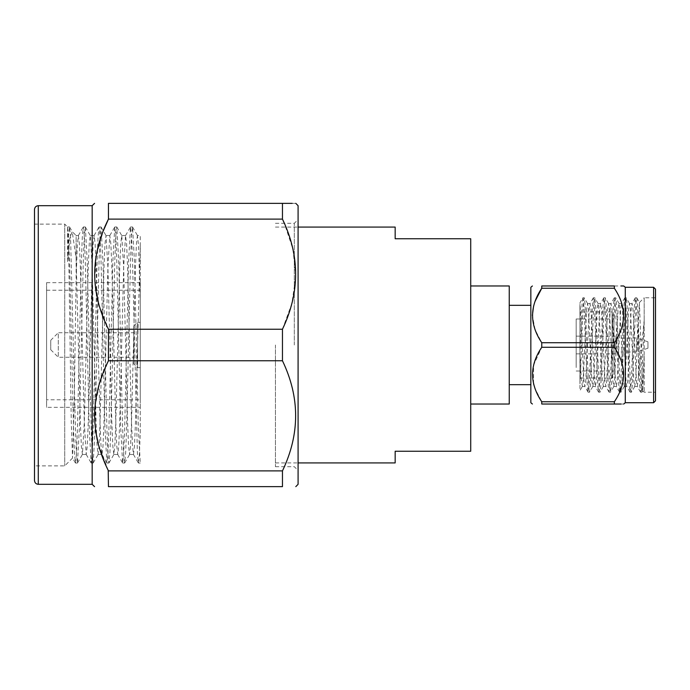 <?xml version="1.0" encoding="UTF-8"?>
<svg xmlns="http://www.w3.org/2000/svg" width="690" height="690" viewBox="0 0 690 690"><rect width="100%" height="100%" fill="white"/><g stroke="black" fill="none" stroke-linecap="round" stroke-linejoin="round"><path stroke-width="0.52" stroke-dasharray="3.45 2.59" d="M294.311 345L294.311 223.301L294.311 345M298.089 345L298.089 470.477L298.089 345M298.089 205.689L298.089 484.311M282.46 470.891L108.451 470.891L108.451 486.648L282.46 486.648L282.46 470.891C300.021 434.26 300.021 397.552 282.46 360.767L282.46 329.234L291.93 303.324L295.777 276.354L292.983 249.357L284.332 223.301M108.451 219.109L282.46 219.109L282.46 203.352L108.451 203.352L108.425 219.161M292.215 203.352L295.794 203.352M108.227 470.425L98.299 443.911M95.72 431.414L94.556 415.829M94.901 407.324L99.403 383.787L108.451 360.767L108.451 329.234L99.093 305.127L94.728 280.114L96.281 255.205L103.302 230.874M282.46 360.767L108.451 360.767M282.46 329.234L108.451 329.234M92.167 484.311L92.167 205.689M34.5 480.533L34.5 209.467M34.5 224.121L34.5 465.879L34.5 224.121L64.722 224.121L64.722 465.879L64.722 224.121L67.585 226.993L67.551 261.596L69.957 237.61L72.209 231.616L76.124 258.233L76.124 235.523L72.209 231.616M76.124 278.243L77.366 244.709L78.401 235.523L76.124 235.523L76.124 278.243L74.287 397.613L72.528 458.013L71.268 422.09L68.802 260.518L67.585 226.993M78.401 235.523L79.385 243.855L80.368 267.591L84.309 422.409L86.181 454.391L87.259 446.145L88.242 422.409L92.175 267.591L93.107 244.709L94.142 235.523L95.125 243.855L96.108 267.591L100.041 422.409L100.973 445.291L102.008 454.477L102.991 446.145L103.983 422.409L107.916 267.591L109.788 235.609L110.866 243.855L111.849 267.591L115.782 422.409L116.713 445.291L117.749 454.477L118.732 446.145L119.715 422.409L123.657 267.591L125.528 235.609L126.606 243.855L127.59 267.591L131.523 422.409L132.454 445.291L133.489 454.477L134.472 446.145L135.456 422.409L140.268 245.726L140.268 433.113L139.346 455.34L138.44 463.042L137.405 453.209L132.532 261.527L131.549 235.946L130.479 227.027L128.599 261.527L124.666 428.473L123.683 454.055L122.613 462.973L120.733 428.473L116.791 261.527L115.808 235.946L114.747 227.027L112.858 261.527L108.925 428.473L107.942 454.055L106.872 462.973L104.992 428.473L101.059 261.527L100.076 235.946L99.084 226.958L98.058 236.791L97.118 261.527L93.185 428.473L92.201 454.055L91.132 462.973L89.252 428.473L85.319 261.527L84.335 235.946L83.352 226.958L82.317 236.791L81.386 261.527L77.444 428.473L76.461 454.055L75.477 463.042L74.451 453.209L73.511 428.473L69.578 261.527L68.595 235.946L67.551 226.993M140.268 433.113L140.268 235.523L137.422 235.523L138.457 244.709L140.268 298.856M67.551 261.596L68.534 235.946L69.517 226.958L70.552 236.791L75.426 428.473L76.409 454.055L77.478 462.973L79.359 428.473L83.292 261.527L84.275 235.946L85.344 227.027L87.225 261.527L91.166 428.473L92.15 454.055L93.21 462.973L95.099 428.473L99.032 261.527L100.016 235.946L101.085 227.027L102.965 261.527L106.898 428.473L107.882 454.055L108.865 463.042L109.9 453.209L110.84 428.473L114.773 261.527L115.756 235.946L116.826 227.027L118.706 261.527L122.639 428.473L123.622 454.055L124.605 463.042L125.64 453.209L126.572 428.473L130.513 261.527L131.497 235.946L132.558 227.027L134.447 261.527L138.38 428.473L140.268 462.973M76.124 258.233L80.368 422.409L81.351 446.145L82.429 454.391L84.309 422.409L88.242 267.591L89.226 243.855L90.295 235.609L92.175 267.591L96.108 422.409L97.092 446.145L98.075 454.477L99.11 445.291L100.041 422.409L103.983 267.591L104.966 243.855L106.036 235.609L107.916 267.591L111.849 422.409L112.832 446.145L113.816 454.477L114.85 445.291L115.782 422.409L119.715 267.591L120.698 243.855L121.776 235.609L123.657 267.591L127.59 422.409L128.573 446.145L129.556 454.477L130.591 445.291L131.523 422.409L135.456 267.591L136.439 243.855L137.422 235.523M140.268 407.324L140.268 282.676L140.268 407.324L46.584 407.324L46.584 282.676L46.584 407.324M46.584 399.769L46.584 290.231L46.584 399.769L140.268 399.769L140.268 290.231L140.268 399.769M140.268 367.666L140.268 322.334L140.268 367.666L137.621 367.666L137.621 322.334L137.621 367.666L133.843 363.889L133.843 326.111L133.843 363.889M133.843 332.727L133.843 357.273L133.843 332.727L58.296 332.727L58.296 357.273L58.296 332.727L50.741 340.282L50.741 349.718L50.741 340.282M50.741 349.718L58.296 357.273L133.843 357.273M275.431 345L275.431 466.699L275.431 345M615.834 337.315L615.834 353.875L615.834 337.315M576.176 337.315L576.176 353.875L576.176 337.315M615.834 338.945L615.834 351.986L615.834 338.945M636.611 338.945L636.611 351.986L636.611 338.945M647.945 342.223L647.945 348.209L647.945 342.223M576.176 367.537L576.176 318.978L576.176 367.537M613.945 367.537L613.945 318.978L613.945 367.537M509.246 345L509.246 384.666L509.246 345M530.843 310.655L530.843 384.666L530.843 310.655M530.843 402.719L530.843 287.281M541.762 401.744L614.359 401.744L614.359 404.021L541.762 404.021L541.762 401.744L535.052 388.66M541.762 342.723L614.359 342.723L614.359 347.277L541.762 347.277L541.762 342.723L535.052 329.656L532.404 315.485M541.762 285.979L541.762 288.256L614.359 288.256L614.359 285.979L541.762 285.979M533.56 306.196L535.052 301.34M533.56 383.804L533.586 365.122L541.754 347.294M623.726 404.021L621.017 404.021M614.359 401.744C626.606 383.537 626.606 365.381 614.359 347.277M614.359 342.723C626.606 324.516 626.606 306.36 614.359 288.256M614.359 285.979L621.009 285.979M625.278 402.719L625.278 287.281M613.945 318.012L613.945 371.988L613.945 313.838L612.065 311.949L612.065 378.051L612.065 311.949L579.954 311.949L579.954 378.051L579.954 311.949M579.954 378.051L612.065 378.051L613.945 376.162L613.945 371.988M653.611 402.719L653.611 287.281M655.5 289.17L655.5 400.83M655.5 385.891L655.5 297.787L655.5 385.891M579.954 353.409L581.377 380.94L582.377 386.391L583.128 380.94L586.621 309.06L587.621 303.609L588.372 309.06L591.865 380.94L592.874 386.391L593.616 380.94L597.117 309.06L598.118 303.609L598.868 309.06L602.361 380.94L603.362 386.391L604.112 380.94L607.605 309.06L608.606 303.609L609.356 309.06L612.858 380.94L613.859 386.391L614.6 380.94L618.102 309.06L618.973 303.497L619.853 309.06L623.346 380.94L624.346 386.391L625.097 380.94L628.59 309.06L629.47 303.497L630.341 309.06L633.843 380.94L634.714 386.504L635.585 380.94L639.406 302.539L644.167 297.787L644.167 392.213L644.167 355.652L642.787 385.891L641.907 392.213L641.036 385.891L637.534 304.109L636.775 297.882L635.792 304.109L632.29 385.891L631.419 392.213L630.539 385.891L627.046 304.109L626.279 297.882L625.295 304.109L621.802 385.891L620.922 392.213L620.051 385.891L616.55 304.109L615.791 297.882L614.799 304.109L611.306 385.891L610.434 392.213L609.555 385.891L606.062 304.109L605.294 297.882L604.311 304.109L600.809 385.891L599.938 392.213L599.067 385.891L595.565 304.109L594.806 297.882L593.814 304.109L590.321 385.891L589.45 392.213L588.57 385.891L585.077 304.109L584.197 297.787L583.326 304.109C582.205 319.582 581.101 365.812 579.954 383.847L579.954 304.221L579.954 390.583L582.377 386.391M644.167 355.652L642.735 390.79L639.406 302.539M638.457 377.318L644.167 320.574L641.51 385.891L640.527 392.118L639.759 385.891L636.482 307.542L635.283 297.882L634.515 304.109L631.238 382.458L630.039 392.118L629.271 385.891L625.985 307.542L624.899 297.787L624.019 304.109L620.741 382.458L619.542 392.118L618.775 385.891L615.497 307.542L614.402 297.787L613.531 304.109L610.253 382.458L609.054 392.118L608.287 385.891L605.001 307.542L603.914 297.787L603.034 304.109L599.757 382.458L598.558 392.118L597.79 385.891L594.513 307.542L593.417 297.787L592.546 304.109L589.269 382.458L588.061 392.118L587.293 385.891L584.016 307.542L582.929 297.787L579.954 302.824L583.999 380.94L584.87 386.504L585.75 380.94L589.243 309.06L589.993 303.609L590.994 309.06L594.495 380.94L595.366 386.504L596.238 380.94L599.739 309.06L600.49 303.609L601.49 309.06L604.983 380.94L605.863 386.504L606.734 380.94L610.227 309.06L610.978 303.609L611.978 309.06L615.48 380.94L616.351 386.504L617.222 380.94L620.724 309.06L621.474 303.609L622.475 309.06L625.968 380.94L626.718 386.391L627.719 380.94L631.221 309.06L632.092 303.497L632.963 309.06L636.465 380.94L637.336 386.504L638.457 377.318L638.457 319.436M644.167 320.574L644.167 297.787L655.5 297.787M582.817 297.882L582.05 304.109L579.954 354.815M470.718 404.021L509.246 404.021L509.246 285.979L470.718 285.979L470.718 404.021L470.718 285.979M395.163 227.079L395.163 238.757L470.718 238.757L470.718 451.243L395.163 451.243L395.163 462.921M38.278 484.311L38.278 205.689M275.431 466.699L294.311 466.699L298.089 470.477M275.431 223.301L294.311 223.301L298.089 219.524M72.579 458.022L64.722 465.879L34.5 465.879M132.48 226.958L130.565 226.958M116.739 226.958L114.825 226.958M100.999 226.958L99.093 226.958M85.258 226.958L83.352 226.958M69.517 226.958L67.611 226.958M140.268 463.042L138.431 463.042M124.605 463.042L122.699 463.042M108.865 463.042L106.959 463.042M93.133 463.042L91.218 463.042M77.392 463.042L75.477 463.042M78.315 235.609L83.266 227.027M86.181 454.391L91.132 462.973M94.047 235.609L99.006 227.027M101.922 454.391L106.872 462.973M109.788 235.609L114.747 227.027M117.662 454.391L122.613 462.973M125.528 235.609L130.479 227.027M133.394 454.391L138.354 462.973M75.4 462.973L72.528 458.013M86.276 454.477L82.334 454.477M94.142 235.523L90.209 235.523M102.008 454.477L98.075 454.477M109.883 235.523L105.95 235.523M117.749 454.477L113.816 454.477M125.623 235.523L121.682 235.523M133.489 454.477L129.556 454.477M69.604 227.027L72.424 231.9M77.478 462.973L82.429 454.391M85.344 227.027L90.295 235.609M93.21 462.973L98.17 454.391M101.085 227.027L106.036 235.609M108.951 462.973L113.91 454.391M116.826 227.027L121.776 235.609M124.692 462.973L129.642 454.391M132.558 227.027L137.517 235.609M46.584 282.676L140.268 282.676M46.584 290.231L140.268 290.231M133.843 326.111L137.621 322.334L140.268 322.334M615.834 336.125L576.176 336.125M615.834 353.875L576.176 353.875M647.945 341.791L636.611 338.014L615.834 338.014M647.945 348.209L636.611 351.986L615.834 351.986M576.176 371.022L613.945 371.022M576.176 318.978L613.945 318.978M587.621 303.609L584.309 297.882M592.874 386.391L589.553 392.118M598.118 303.609L594.806 297.882M603.362 386.391L600.05 392.118M608.606 303.609L605.294 297.882M613.859 386.391L610.547 392.118M619.102 303.609L615.791 297.882M624.346 386.391L621.034 392.118M629.591 303.609L626.279 297.882M634.843 386.391L631.531 392.118M636.775 297.882L639.492 302.574M642.019 392.118L642.813 390.756M584.87 386.504L582.248 386.504M590.123 303.497L587.5 303.497M595.366 386.504L592.745 386.504M600.611 303.497L597.989 303.497M605.863 386.504L603.232 386.504M611.107 303.497L608.485 303.497M616.351 386.504L613.729 386.504M621.595 303.497L618.973 303.497M626.848 386.504L624.226 386.504M632.092 303.497L629.47 303.497M637.336 386.504L634.714 386.504M642.735 390.79L644.167 392.213L655.5 392.213M640.639 392.213L641.907 392.213M630.143 392.213L631.419 392.213M635.386 297.787L636.663 297.787M619.646 392.213L620.922 392.213M624.899 297.787L626.166 297.787M609.158 392.213L610.434 392.213M614.402 297.787L615.678 297.787M598.661 392.213L599.938 392.213M603.914 297.787L605.182 297.787M588.173 392.213L589.45 392.213M593.417 297.787L594.694 297.787M582.929 297.787L584.197 297.787M640.527 392.118L637.206 386.391M635.274 297.882L631.962 303.609M630.03 392.118L626.718 386.391M624.786 297.882L621.474 303.609M619.542 392.118L616.222 386.391M614.29 297.882L610.978 303.609M609.046 392.118L605.734 386.391M603.802 297.882L600.49 303.609M598.558 392.118L595.237 386.391M593.305 297.882L589.993 303.609M588.061 392.118L584.749 386.391M275.431 462.921L298.089 462.921M275.431 227.079L298.089 227.079"/><path stroke-width="1.03" d="M295.794 486.648L298.089 484.311L298.089 205.689L295.794 203.352M284.332 223.301L282.46 219.109L108.451 219.109L108.451 203.352C90.123 203.352 90.123 203.352 108.451 203.352C90.123 203.352 90.123 203.352 108.451 203.352L282.46 203.352C300.021 203.352 300.021 203.352 282.46 203.352L282.46 219.109C300.021 255.74 300.021 292.448 282.46 329.234L282.46 360.767C300.021 397.388 300.021 434.096 282.46 470.891L282.46 486.648C300.021 486.648 300.021 486.648 282.46 486.648C300.021 486.648 300.021 486.648 282.46 486.648L108.451 486.648C90.123 486.648 90.123 486.648 108.451 486.648C90.123 486.648 90.123 486.648 108.451 486.648L108.227 470.425M282.46 203.352L292.215 203.352M282.46 470.891L108.451 470.891C90.123 434.105 90.123 397.397 108.451 360.767L108.451 329.234C90.123 292.448 90.123 255.74 108.451 219.109M98.299 443.911L95.72 431.414M94.556 415.829L94.901 407.324M103.302 230.874L108.425 219.161M282.46 329.234L108.451 329.234M282.46 360.767L108.451 360.767M38.278 205.689L38.278 484.311C36.001 484.07 34.742 482.81 34.5 480.533L34.5 209.467C34.742 207.19 36.001 205.93 38.278 205.689L92.167 205.689L92.167 484.311L94.556 486.648M532.404 285.979L530.843 287.281L530.843 402.719L532.404 404.021M535.052 301.34L541.762 288.256L614.359 288.256L614.359 285.979C626.606 285.979 626.606 285.979 614.359 285.979L541.762 285.979C529.515 285.979 529.515 285.979 541.762 285.979C529.515 285.979 529.515 285.979 541.762 285.979L541.762 288.256C529.515 306.351 529.515 324.507 541.762 342.723L614.359 342.723L614.359 347.277L541.762 347.277L541.762 342.723M541.762 401.744L541.762 404.021C529.515 404.021 529.515 404.021 541.762 404.021C529.515 404.021 529.515 404.021 541.762 404.021L614.359 404.021L614.359 401.744L541.762 401.744C529.515 383.528 529.515 365.372 541.762 347.277L541.754 347.294M532.404 315.485L533.56 306.196M535.052 388.66L533.56 383.804M614.359 404.021C626.606 404.021 626.606 404.021 614.359 404.021L621.017 404.021M621.009 285.979L623.726 285.979L625.278 287.281L625.278 402.719L623.726 404.021M614.359 288.256C626.606 306.464 626.606 324.619 614.359 342.723M614.359 347.277C626.606 365.484 626.606 383.64 614.359 401.744M653.611 402.719L655.5 400.83L655.5 289.17L653.611 287.281L653.611 402.719L625.278 402.719M470.718 285.979L509.246 285.979L509.246 404.021L470.718 404.021M298.089 462.921L395.163 462.921L395.163 451.243L470.718 451.243L470.718 238.757L395.163 238.757L395.163 227.079L298.089 227.079M92.167 205.689L94.556 203.352M92.167 484.311L38.278 484.311M530.843 305.334L509.246 305.334M530.843 384.666L509.246 384.666M653.611 287.281L625.278 287.281"/></g></svg>
